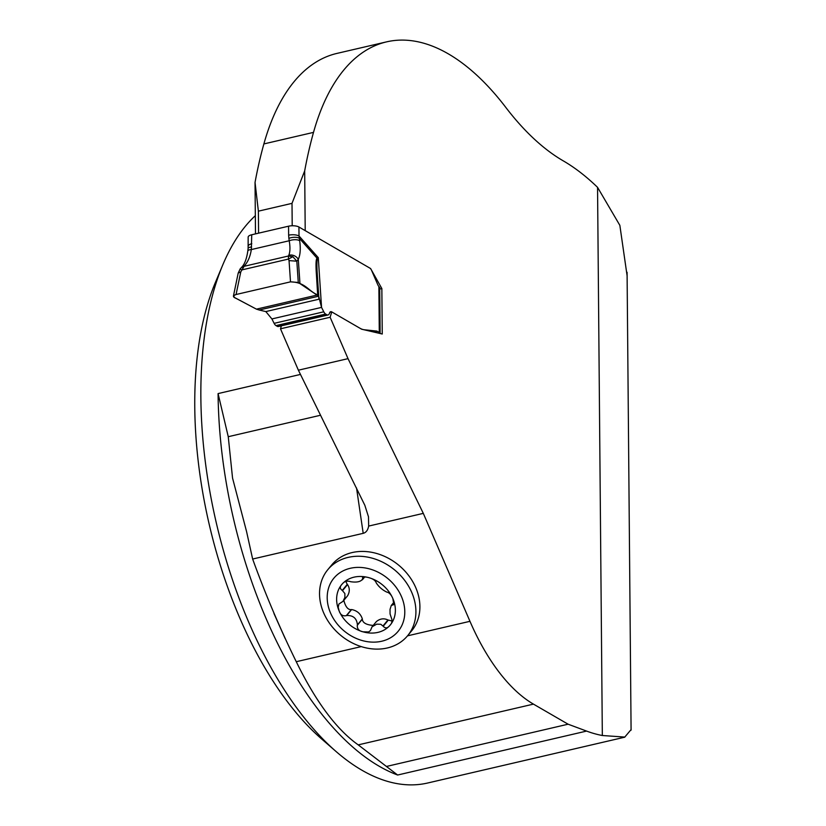 <?xml version="1.0" encoding="UTF-8"?>
<svg xmlns="http://www.w3.org/2000/svg" width="826" height="826" viewBox="0 0 826 826"><rect width="100%" height="100%" fill="white"/><g stroke="black" fill="none" stroke-linecap="round" stroke-linejoin="round"><path stroke-width="1.24" d="M327.808 569.672L331.804 564.85A51.79 42.374 39.6 0 1 398.721 565.201A51.79 42.374 39.6 0 1 411.627 630.868L407.641 635.69A51.79 42.374 39.6 0 1 387.301 647.976A51.79 42.374 39.6 0 1 330.782 624.993A51.79 42.374 39.6 0 1 327.808 569.672A51.79 42.374 39.6 0 1 394.735 570.033A51.79 42.374 39.6 0 1 407.641 635.69M407.507 635.844L469.963 621.317L423.304 513.369L348.025 358.649L330.132 317.256L331.742 311.898L329.884 312.321L331.742 311.898A4.708 2.292 76.9 0 0 330.72 311.691A4.708 2.292 76.9 0 0 329.522 313.126L329.481 313.26A5.648 2.757 -103.1 0 1 328.046 314.974A5.648 2.757 -103.1 0 1 326.817 314.737L325.65 314.066A5.648 2.757 -103.1 0 1 323.771 311.805L321.551 307.396L318.671 296.193L259.199 310.018L265.817 311.578L271.909 318.939L274.129 323.348A5.648 2.757 76.9 0 0 276.008 325.609L277.175 326.28A5.648 2.757 76.9 0 0 278.403 326.518L328.046 314.974M386.609 41.858L336.977 53.401A282.502 137.818 -103.1 0 0 263.876 143.93A437.883 213.624 76.9 0 0 255.038 182.432L258.383 211.167L292.012 203.351L304.68 170.889A437.883 213.624 -103.1 0 1 313.508 132.387A282.502 137.818 76.9 0 1 386.609 41.858A282.502 137.818 76.9 0 1 505.749 107.339A282.502 137.818 -103.1 0 0 563.198 160.822A301.335 147.007 -103.1 0 1 597.549 187.337L602.33 735.512A301.335 147.007 -103.1 0 1 586.584 731.082L397.626 775.025L358.226 744.876C336.481 729.461 315.831 701.739 296.266 661.709C279.735 627.977 265.198 593.749 252.642 559.037L363.203 533.328C366.063 532.594 367.88 530.178 368.654 526.079L368.489 516.797L364.813 505.233L298.382 370.193L280.489 328.8L330.132 317.256M304.68 170.889L305.207 230.64L370.595 268.533L381.849 288.553L382.252 334.014L361.602 329.192L331.742 311.898L359.95 328.232A32.451 15.828 -103.1 0 0 364.359 329.77L364.204 329.801M469.963 621.317A169.506 82.693 76.9 0 0 533.451 704.124L568.112 724.206L586.584 731.082M602.33 735.512L624.786 737.071L631.074 729.616M627.12 275.863L619.851 225.343L597.549 187.337M255.337 215.669A301.335 147.007 76.9 0 0 222.855 264.712A301.335 147.007 76.9 0 0 336.048 751.495A301.335 147.007 76.9 0 0 427.734 782.996L624.807 737.174M336.048 751.495L321.5 738.847A282.502 137.818 -103.1 0 1 215.379 282.492L222.855 264.712M397.626 775.025A301.335 147.007 -103.1 0 1 218.085 393.589L228.255 436.706L232.55 478.078L246.561 531.541L252.642 559.037M228.255 436.706L319.641 415.457M386.465 766.456L568.112 724.206M281.387 325.826L280.489 328.8M255.038 182.432L255.492 233.882M381.849 288.553L379.733 289.048M258.383 211.167L258.579 233.169M292.012 203.351L292.208 225.766M343.822 600.337C345.495 606.811 347.983 609.908 351.308 609.609L351.639 609.547C357.059 610.61 360.621 613.728 362.346 618.911L362.315 619.232C362.635 622.783 366.269 624.848 373.197 625.427M345.815 581.421L347.24 584.364L342.243 590.404L344.865 593.533L344.896 597.374L342.986 601.359L338.897 604.023L338.195 607.275L339.156 611.013C340.446 614.843 342.831 616.382 346.311 615.649L351.308 609.609M346.311 615.649L346.714 615.494C353.229 615.267 356.791 618.385 357.421 624.859L362.346 618.911M347.24 584.364L347.519 584.612C349.832 588.009 349.863 591.726 347.612 595.763L343.058 601.266M342.243 590.404C339.682 588.639 339.682 586.501 342.243 583.982C344.266 581.401 346.93 580.585 350.214 581.545L350.575 581.7C356.946 582.66 360.972 581.721 362.676 578.881L362.645 578.654C362.986 576.858 365.133 576.548 369.088 577.735C372.887 578.778 375.231 580.379 376.119 582.526L376.16 582.764C378.783 586.842 382.355 589.96 386.867 592.128L387.115 592.149C389.449 592.81 391.359 594.937 392.846 598.53L393.837 604.591L391.276 605.458L390.027 609.371L390.058 613.935L391.194 617.404C392.598 620.563 392.123 623.279 389.758 625.561C387.539 628.369 385.36 628.607 383.223 626.263L380.807 624.291L376.718 624.157L372.061 626.81L370.461 630.548L368.613 631.952L362.913 631.797C358.918 630.992 357.049 628.823 357.317 625.282L357.421 624.859M357.317 625.282L362.315 619.232M371.855 627.048L376.46 621.482C380.166 618.581 383.987 618.075 387.931 619.975L392.051 621.049M383.223 626.263L388.22 620.223M390.027 625.241L389.758 625.561A31.574 25.833 39.6 0 1 362.913 631.797A31.574 25.833 39.6 0 1 339.156 611.013A31.574 25.833 39.6 0 1 342.243 583.982A31.574 25.833 39.6 0 1 369.088 577.735A31.574 25.833 39.6 0 1 392.846 598.53A31.574 25.833 39.6 0 1 389.758 625.561M392.618 604.89L394.054 603.156M364.627 577.075L362.356 579.811L364.142 577.106M362.562 577.684L362.645 578.654L363.894 577.137M381.757 641.224A41.692 34.114 39.6 0 1 327.416 593.677A41.692 34.114 39.6 0 1 388.819 579.398A41.692 34.114 39.6 0 1 381.757 641.224M364.359 329.77L376.584 331.061A5.214 2.54 76.9 0 1 377.296 331.309L379.279 332.455A5.648 2.055 -0.5 0 1 380.125 333.518L379.723 287.902A5.648 2.055 -0.5 0 0 379.599 287.469L378.876 286.529A5.648 2.757 -103.1 0 1 377.75 284.64L371.597 270.391A4.708 2.292 76.9 0 0 369.831 268.089L298.929 227.005L299.012 235.988A7.537 2.736 179.5 0 0 288.635 235.183L288.563 226.2L251.724 234.76L251.331 249.566C250.257 256.421 247.996 261.77 244.558 265.611L240.789 271.837L238.156 273.117M251.631 247.005A7.537 2.199 -173.4 0 0 248.11 248.419L247.81 250.99C246.716 258.559 244.744 263.907 241.904 267.015L241.037 267.913L243.784 266.385L288.45 256.008L288.439 259.075L292.869 256.69L296.823 261.192L289.048 260.613L288.439 259.075L241.646 269.957L240.139 268.904L238.187 273.148M236.071 294.51L233.727 295.584L234.243 297.36L256.452 309.151L317.69 294.913L316.275 272.528A7.537 4.089 -3.6 0 1 317.287 274.377L318.671 296.193L298.279 282.461L290.504 281.852L236.071 294.51L240.789 271.837M290.504 281.852C305.651 282.224 308.139 291.01 317.69 294.913L256.452 309.151L236.029 298.351C232.643 296.999 232.664 295.718 236.071 294.51L290.504 281.852L289.048 260.613M299.952 283.483L298.289 259.343L296.823 261.192L298.279 282.461M316.275 272.528C315.749 264.124 315.997 259.323 316.998 258.146L318.289 257.65L317.411 259.24C316.781 260.655 316.74 265.693 317.287 274.377L318.929 299.229L265.817 311.578M259.199 310.018L256.452 309.151M288.563 226.2A7.537 2.736 -0.5 0 1 293.065 225.756L293.829 225.787A7.537 2.736 -0.5 0 1 298.929 227.005M248.11 248.44L248.161 237.124A7.537 2.736 -0.5 0 1 248.471 236.339L248.729 236.071A7.537 2.736 -0.5 0 1 251.724 234.76M251.806 243.742A7.537 2.736 179.5 0 0 248.244 246.076M288.79 255.317C290.163 251.961 290.298 247.108 289.214 240.758A7.537 3.221 -8 0 1 299.673 240.707C300.767 248.812 300.313 255.028 298.289 259.343A7.537 6.453 26.1 0 0 288.79 255.317L288.45 256.008L292.869 256.69M271.909 318.939L321.551 307.396L318.289 257.65L299.012 235.988L299.673 240.707M247.821 250.97A7.537 2.199 -173.4 0 1 251.331 249.566L289.214 240.758L288.873 238.353A7.537 3.221 -8 0 1 299.332 238.291L316.998 258.146A7.537 6.763 41.9 0 1 317.411 259.24M244.558 265.611A7.537 5.472 -138.7 0 0 241.873 267.046M240.996 267.954L240.19 268.904M293.911 225.797L292.993 225.756M296.266 661.709L361.251 646.603M368.654 526.079L423.304 513.369M300.251 374.477L218.085 393.589M363.203 533.328L356.533 487.97M358.226 744.876L533.451 704.124M263.876 143.93L313.508 132.387M298.382 370.193L348.025 358.649M346.714 615.494L351.639 609.547M342.594 590.569L347.519 584.612M383.006 625.922L387.931 619.975M392.381 604.88L394.033 602.866M379.279 332.455L378.876 286.529M288.873 238.353L288.635 235.183M323.771 311.805L274.129 323.348M325.65 314.066L276.008 325.609M326.817 314.737L277.175 326.28M376.584 331.061L373.073 331.876M377.296 331.309L373.961 332.083M285.104 638.426L273.953 613.501M627.079 272.26L631.085 730.153M393.961 602.206L391.276 605.458M238.125 273.427L233.417 296.121M241.027 267.923L240.139 268.904"/></g></svg>
